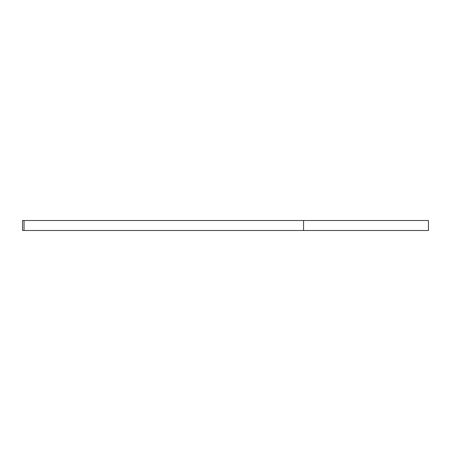 <?xml version="1.0" encoding="UTF-8"?>
<svg xmlns="http://www.w3.org/2000/svg" width="451" height="451" viewBox="0 0 451 451"><rect width="100%" height="100%" fill="white"/><g stroke="black" fill="none" stroke-linecap="round" stroke-linejoin="round"><path stroke-width="0.68" d="M428.45 220.505L428.45 230.495L303.557 230.495L303.557 220.505L428.45 220.505M303.557 220.505L24.055 220.505L24.055 230.495L303.557 230.495M24.055 230.495L22.55 230.495L22.55 220.505L24.055 220.505"/></g></svg>
